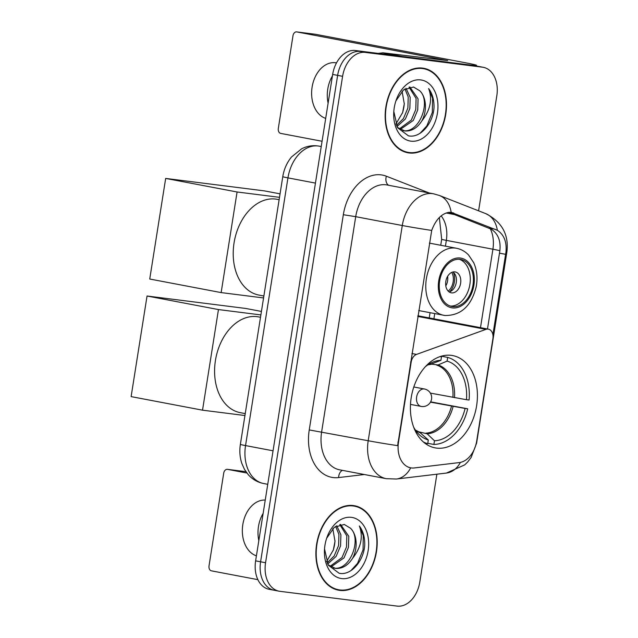 <?xml version="1.0" encoding="UTF-8"?>
<svg xmlns="http://www.w3.org/2000/svg" width="638" height="638" viewBox="0 0 638 638"><rect width="100%" height="100%" fill="white"/><g stroke="black" fill="none" stroke-linecap="round" stroke-linejoin="round"><path stroke-width="0.96" d="M410.561 361.993L411.175 362.113A8.86 6.213 -79.2 0 1 416.534 354.401L485.933 329.375A8.86 6.213 -79.2 0 1 488.126 329.12A8.86 6.213 -79.2 0 1 488.397 329.16A8.86 6.213 -79.2 0 1 492.911 338.642L476.69 441.065A23.925 16.771 100.8 0 1 459.24 462.59L414.349 467.941A23.925 16.771 100.8 0 1 411.398 467.941A23.925 16.771 100.8 0 1 410.681 467.821L408.472 467.271M436.567 448.091A46.965 32.921 100.8 0 0 476.434 406.853A46.965 32.921 100.8 0 0 452.677 355.573A46.965 32.921 100.8 0 0 451.257 355.35A46.965 32.921 100.8 0 0 411.382 396.589A46.965 32.921 100.8 0 0 435.148 447.868A46.965 32.921 100.8 0 0 436.567 448.091M411.175 362.113L398.487 442.214A23.925 16.771 100.8 0 0 410.681 467.821L409.979 467.694M339.823 590.397A42.977 30.13 100.8 0 0 376.308 552.668A42.977 30.13 100.8 0 0 354.569 505.743A42.977 30.13 100.8 0 0 353.269 505.535A42.977 30.13 100.8 0 0 316.783 543.265A42.977 30.13 100.8 0 0 338.531 590.19A42.977 30.13 100.8 0 0 339.823 590.397M336.074 589.576A42.977 30.13 100.8 0 0 337.885 589.616M353.755 506.038A42.977 30.13 100.8 0 0 352.056 505.416M409.11 152.968A42.977 30.13 100.8 0 0 445.595 115.231A42.977 30.13 100.8 0 0 423.847 68.306A42.977 30.13 100.8 0 0 422.547 68.106A42.977 30.13 100.8 0 0 386.062 105.836A42.977 30.13 100.8 0 0 407.81 152.761A42.977 30.13 100.8 0 0 409.11 152.968M405.353 152.139A42.977 30.13 100.8 0 0 407.164 152.187M423.034 68.601A42.977 30.13 100.8 0 0 421.335 67.987M410.681 467.821A31.015 21.596 -96.8 0 1 396.397 479.026L386.253 478.675A35.449 24.842 -79.2 0 1 368.198 440.738A31.015 0.965 9 0 0 397.618 445.643L431.703 230.43C435.674 219.791 441.392 213.754 448.849 212.334L451.776 212.438M478.596 210.827L496.819 95.764A26.589 18.638 100.8 0 0 483.269 67.309L478.301 66.368A26.589 18.638 100.8 0 0 477.503 66.24L360.295 51.455A26.589 18.638 100.8 0 0 337.63 75.372L260.591 561.791A26.589 18.638 100.8 0 0 274.133 590.246A26.589 18.638 100.8 0 0 274.938 590.373M497.337 230.278A31.015 21.931 -68.6 0 0 485.701 213.61L439.486 195.507A31.015 21.931 -68.6 0 1 451.154 212.342L497.337 230.278C504.036 234.68 506.915 241.946 505.966 252.058L492.895 334.751M448.793 212.334L491.093 229.098C498.055 233.54 500.966 240.805 499.841 250.901L487.488 328.985M483.269 67.309A26.589 18.638 100.8 0 0 482.472 67.181L365.263 52.404A26.589 18.638 100.8 0 0 342.598 76.313L265.56 562.74A26.589 18.638 100.8 0 0 279.101 591.195A26.589 18.638 100.8 0 0 279.907 591.314L397.115 606.1A26.589 18.638 100.8 0 0 419.772 582.191L436.878 474.194M255.623 560.85A26.589 18.638 100.8 0 0 269.172 589.305L274.133 590.246A26.589 18.638 100.8 0 1 260.591 561.791L337.63 75.372A26.589 18.638 100.8 0 1 360.295 51.455L477.503 66.24A26.589 18.638 100.8 0 1 478.301 66.368L473.34 65.419A26.589 18.638 100.8 0 0 472.535 65.299L355.326 50.514A26.589 18.638 100.8 0 0 332.661 74.423L255.623 560.85L265.56 562.74M353.197 505.974A42.539 29.819 100.8 0 0 317.086 543.321A42.539 29.819 100.8 0 0 338.611 589.759A42.539 29.819 100.8 0 0 339.894 589.959A42.539 29.819 100.8 0 0 376.005 552.62A42.539 29.819 100.8 0 0 354.481 506.173A42.539 29.819 100.8 0 0 353.197 505.974M332.789 528.599L334.998 541.295L333.331 550.02L326.536 561.6M333.132 550.602A31.015 21.74 100.8 0 0 335.03 540.673M336.752 525.696L340.899 534.78L340.572 545.849L336.122 556.4L327.645 564.032M335.628 526.342L338.93 534.405L338.603 545.474L334.152 556.025L327.087 562.899M340.572 524.412L348.787 536.279L348.46 547.348L344.01 557.899L330.947 566.903M339.783 524.564L346.817 535.904L346.49 546.973L342.032 557.524L330.029 566.353M324.527 548.951L328.275 565.148L339.105 573.251C350.86 575.931 363.636 561.225 364.737 545.195C364.912 537.419 363.118 531.015 359.353 525.983C363.349 536.702 361.084 547.492 352.567 558.346A22.155 15.527 100.8 0 0 350.437 528.192C362.248 538.783 350.007 571.465 333.522 568.019M352.567 558.346C347.925 565.531 342.231 568.881 335.492 568.394L328.107 564.861M350.437 528.192L344.257 524.46L334.288 527.291L326.72 538.169M341.697 578.586A31.015 21.74 100.8 0 0 368.134 550.69A31.015 21.74 100.8 0 0 351.394 517.346A31.015 21.74 100.8 0 0 326.632 538.336A31.015 21.74 100.8 0 0 324.487 549.621A31.015 21.74 100.8 0 0 341.697 578.586M359.353 525.983L363.285 535.697L363.054 549.844L357.551 563.33L350.86 570.675M258.829 540.593A28.359 20.209 97.2 0 1 258.478 526.51A28.359 20.209 97.2 0 1 263.143 513.375M265.249 500.08A28.359 20.209 -82.8 0 0 242.823 524.532A28.359 20.209 -82.8 0 0 256.42 555.826M245.742 471.657A4.434 3.158 97.2 0 1 245.877 471.665A4.434 3.158 97.2 0 1 245.909 471.673L227.511 469.353L246.898 473.037M227.511 469.353A4.434 3.158 -82.8 0 0 227.375 469.337A4.434 3.158 -82.8 0 0 223.715 473.141L209.025 565.874A4.434 3.158 -82.8 0 0 211.441 570.843L257.896 579.663M422.484 68.537A42.539 29.819 100.8 0 0 386.373 105.884A42.539 29.819 100.8 0 0 407.889 152.322A42.539 29.819 100.8 0 0 409.181 152.53A42.539 29.819 100.8 0 0 445.284 115.183A42.539 29.819 100.8 0 0 423.768 68.745A42.539 29.819 100.8 0 0 422.484 68.537M402.068 91.162L404.277 103.858L402.61 112.583L395.815 124.163M402.418 113.165A31.015 21.74 100.8 0 0 404.309 103.236M406.031 88.259L410.178 97.343L409.859 108.42L405.401 118.963L396.932 126.595M404.915 88.905L408.208 96.968L407.889 108.045L403.431 118.588L396.373 125.471M409.859 86.975L418.065 98.842L417.746 109.911L413.288 120.462L400.225 129.466M409.062 87.135L416.096 98.467L415.777 109.537L411.319 120.088L399.308 128.916M393.813 111.522L397.562 127.712L408.392 135.822C420.139 138.494 432.923 123.796 434.015 107.758C434.191 99.991 432.397 93.587 428.632 88.546C432.636 99.265 430.371 110.055 421.846 120.909A22.155 15.527 100.8 0 0 419.724 90.763C431.535 101.346 419.294 134.028 402.801 130.591M421.846 120.909C417.212 128.094 411.518 131.444 404.771 130.965L397.394 127.433M419.724 90.763L413.544 87.023L403.567 89.854L395.999 100.732M410.984 141.157A31.015 21.74 100.8 0 0 437.421 113.253A31.015 21.74 100.8 0 0 420.681 79.909A31.015 21.74 100.8 0 0 395.911 100.908A31.015 21.74 100.8 0 0 393.766 112.192A31.015 21.74 100.8 0 0 410.984 141.157M428.632 88.546L432.564 98.268L432.333 112.416L426.838 125.901L420.139 133.238M441.297 356.195L447.677 357.408A44.309 31.055 100.8 0 1 469.082 400.034L466.474 399.707A40.585 28.447 100.8 0 0 447.094 361.1L438.075 364.952L431.854 364.194M430.371 393.112L466.474 399.707M430.634 401.844L467.694 408.791A44.309 31.055 100.8 0 1 433.888 444.455L434.478 440.762A40.585 28.447 100.8 0 0 465.094 408.456L430.475 402.147M418.034 431.647L427.165 433.808L434.478 440.762M260.503 317.277L258.454 316.887A48.743 34.165 100.8 0 0 256.978 316.655A48.743 34.165 100.8 0 0 215.604 359.449A48.743 34.165 100.8 0 0 240.263 412.658L245.247 413.607M440.507 356.435L441.512 356.626A44.309 31.055 100.8 0 0 439.638 356.738M433.888 444.455L427.787 443.298M441.512 356.626L440.922 360.326A40.585 28.447 100.8 0 0 431.623 362.671A40.585 28.447 100.8 0 0 425.219 366.85M447.094 361.1L447.677 357.408M465.094 408.456L467.694 408.791M430.522 364.338L440.922 360.326M424.788 443.123L427.723 443.673A44.309 31.055 100.8 0 1 423.441 442.006M413.735 427.316A40.585 28.447 100.8 0 0 418.161 433.553A40.585 28.447 100.8 0 0 428.305 439.981L427.723 443.673M428.305 439.981L419.748 432.365M147.051 296.008L218.459 309.566L202.525 410.178L131.117 396.613L147.051 296.008L245.75 308.457L261.428 311.432M218.459 309.566L260.878 314.917M244.944 415.529L202.525 410.178M452.581 306.583A23.925 16.771 100.8 0 0 472.894 285.577A23.925 16.771 100.8 0 0 460.788 259.451A23.925 16.771 100.8 0 0 460.062 259.339A23.925 16.771 100.8 0 0 439.757 280.345A23.925 16.771 100.8 0 0 451.863 306.463A23.925 16.771 100.8 0 0 452.581 306.583M450.324 306.065A23.925 16.771 100.8 0 0 469.696 285.497A23.925 16.771 100.8 0 0 459.216 259.259M279.133 199.694L277.075 199.303A48.743 34.165 100.8 0 0 275.6 199.072A48.743 34.165 100.8 0 0 234.226 241.866A48.743 34.165 100.8 0 0 258.884 295.075L263.869 296.024M451.552 292.866A10.631 7.457 100.8 0 0 460.58 283.535A10.631 7.457 100.8 0 0 455.205 271.924A10.631 7.457 100.8 0 0 454.878 271.868A10.631 7.457 100.8 0 0 445.858 281.206A10.631 7.457 100.8 0 0 451.233 292.818A10.631 7.457 100.8 0 0 451.552 292.866M449.152 291.933A10.631 7.457 100.8 0 0 456.194 282.937A10.631 7.457 100.8 0 0 452.94 271.979M453.347 272.29A14.18 9.937 -79.2 0 1 449.646 291.797M451.768 272.378A12.409 8.693 -79.2 0 1 448.203 291.127M165.673 178.425L237.081 191.982L221.147 292.595L149.739 279.029L165.673 178.425L264.371 190.874L280.058 193.848M237.081 191.982L279.5 197.333M263.566 297.946L221.147 292.595M328.115 103.157A28.359 20.209 97.2 0 1 327.765 89.073A28.359 20.209 97.2 0 1 332.422 75.938M336.497 62.891A28.359 20.209 -82.8 0 0 335.524 62.739A28.359 20.209 -82.8 0 0 312.11 87.095A28.359 20.209 -82.8 0 0 325.699 118.389M401.86 56.383L466.362 64.518A35.449 1.101 9 0 0 476.538 65.347A35.449 1.101 9 0 0 466.203 62.915L315.3 34.253L296.798 31.924L447.693 60.578L383.231 52.842L401.86 56.383A4.434 3.102 100.8 0 0 401.318 56.383M296.798 31.924A4.434 3.158 -82.8 0 0 296.654 31.9A4.434 3.158 -82.8 0 0 292.994 35.704L278.312 128.445A4.434 3.158 -82.8 0 0 280.72 133.406L322.078 141.261M378.119 53.385L382.688 52.842A4.434 3.102 -79.2 0 1 383.231 52.842M398.487 442.214L397.873 442.102M411.909 353.524L416.534 354.401M417.778 316.432L485.933 329.375M364.338 474.512L338.619 477.575A44.309 31.055 -79.2 0 1 309.247 429.932L343.332 214.719L355.709 216.673L321.624 431.894A35.449 24.842 100.8 0 0 339.679 469.831L386.253 478.675M343.332 214.719A44.309 31.055 -79.2 0 1 381.101 174.868A44.309 31.055 -79.2 0 1 386.349 176.208L429.143 192.963M385.926 184.789A35.449 24.842 100.8 0 0 355.709 216.673L402.283 225.517A35.449 24.842 -79.2 0 1 432.5 193.633A35.449 24.842 -79.2 0 1 433.569 193.808L386.995 184.964A35.449 24.842 100.8 0 0 385.926 184.789M431.703 230.43A31.015 0.965 -171 0 1 402.283 225.517L368.198 440.738L309.247 429.932M505.966 252.058A31.015 0.965 9 0 0 506.883 251.97L476.61 443.123A31.015 0.965 -171 0 1 476.275 443.211M476.61 443.123L471.139 457.454L467.662 461.984L464.719 464.871L446.417 473.061A31.015 21.596 -96.8 0 0 460.421 462.398M499.881 250.862A23.925 0.742 9 0 0 492.911 249.219L480.486 327.661M490.231 228.635A28.359 19.874 -79.2 0 1 492.911 249.219L446.337 240.374A28.359 19.874 100.8 0 0 441.145 215.867M342.598 76.313L332.661 74.423M365.263 52.404L355.326 50.514M482.472 67.181L472.535 65.299M338.619 477.575A8.86 6.173 83.2 0 1 342.423 470.35M388.59 185.267A8.86 6.268 111.4 0 1 386.349 176.208M454.479 214.567L446.121 212.98M433.912 318.809L434.741 313.585M445.42 246.156L446.337 240.374A15.95 0.494 -171 0 1 441.679 239.282L439.351 217.494M505.639 254.331L499.49 253.158M495.271 229.273L488.979 228.077M453.801 213.028L449.806 212.271M282.778 176.654C283.982 169.214 286.885 162.658 291.502 156.996L301.599 148.814C306.695 146.222 312.03 145.249 317.612 145.903L319.231 146.158A35.449 24.842 100.8 0 0 318.163 145.99A35.449 24.842 100.8 0 0 287.945 177.874L245.542 445.579A35.449 24.842 100.8 0 0 263.606 483.516C257.577 482.304 252.465 479.369 248.294 474.72L244.474 469.377L241.826 463.419C239.824 457.294 239.346 450.938 240.374 444.367L282.778 176.654A17.72 0.55 -171 0 0 287.945 177.874L315.451 183.098M273.056 450.803L245.542 445.579A17.72 0.55 -171 0 1 240.374 444.367M452.9 397.394A34.739 24.348 100.8 0 0 436.695 365.119M425.921 433.146A34.739 24.348 100.8 0 0 451.513 406.143M431.902 364.17A35.154 24.643 100.8 0 0 427.875 364.832M454.503 397.681A35.154 24.643 100.8 0 0 438.075 364.952M427.165 433.808A35.154 24.643 100.8 0 0 453.116 406.43M415.466 430.156A35.154 24.643 100.8 0 0 421 433.027M421.415 406.462A8.86 6.213 -79.2 0 1 421.144 406.414A8.86 6.213 -79.2 0 1 416.63 396.932A8.86 6.213 -79.2 0 1 424.182 388.965A8.86 6.213 -79.2 0 1 424.453 389.005L413.799 386.979M460.277 258.023A25.257 17.704 100.8 0 0 438.745 280.744A25.257 17.704 100.8 0 0 452.374 307.891A25.257 17.704 100.8 0 0 473.906 285.178A25.257 17.704 100.8 0 0 460.277 258.023M444.782 315.459A34.117 23.917 -79.2 0 1 443.745 315.3A34.117 23.917 -79.2 0 1 426.487 278.048A34.117 23.917 -79.2 0 1 455.452 248.094A34.117 23.917 -79.2 0 1 456.481 248.262L429.39 243.118M447.597 276.39A10.28 7.209 -79.2 0 1 445.795 285.872M400.257 56.176L382.688 52.842M417.882 315.77L488.397 329.16M485.701 213.61C501.962 221.88 509.02 234.664 506.883 251.97M396.397 479.026L446.417 473.061M439.486 195.507L433.569 193.808M279.101 591.195L274.133 590.246M429.23 317.923L430.052 312.7M440.73 245.271L441.679 239.282M319.231 146.158L321.241 146.541M263.606 483.516L267.745 484.306M334.368 588.954L338.611 589.759M350.246 505.368L354.481 506.173M227.375 469.337L245.877 471.665M403.655 151.517L407.889 152.322M419.525 67.939L423.768 68.745M431.065 364.378L427.787 364.888M415.41 430.076L420.011 432.436M410.497 404.396L421.144 406.414A8.86 8.86 0 0 0 431.551 399.101A8.86 8.86 0 0 0 424.453 389.005M418.711 310.546L445.053 315.507C460.979 315.595 471.37 306.009 476.211 286.733C477.798 278.024 476.961 270.002 473.707 262.673L468.587 255.017C465.15 251.428 461.115 249.171 456.481 248.262M476.538 65.347L476.434 66.009M296.654 31.9L315.164 34.237"/></g></svg>
